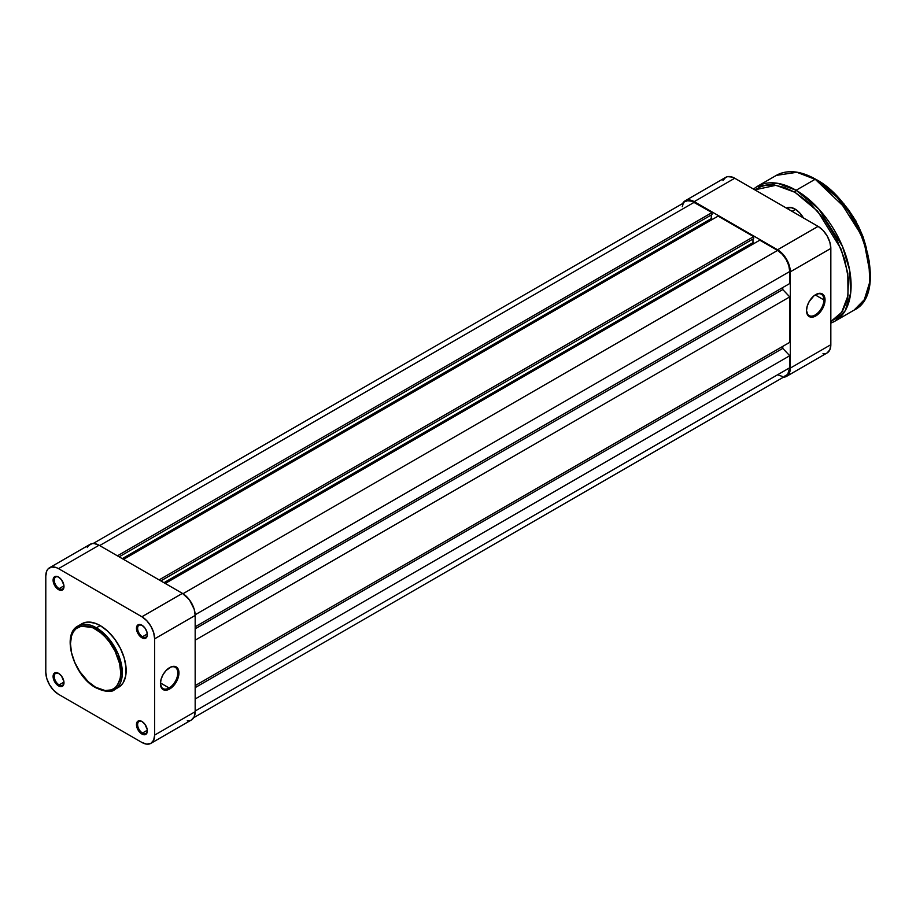 <?xml version="1.0" encoding="UTF-8"?>
<svg xmlns="http://www.w3.org/2000/svg" width="916" height="916" viewBox="0 0 916 916"><rect width="100%" height="100%" fill="white"/><g stroke="black" fill="none" stroke-linecap="round" stroke-linejoin="round"><path stroke-width="1.37" d="M169.117 687.962A12.286 7.088 120 0 0 177.796 673.088A12.286 7.088 120 0 0 169.403 667.753A12.286 7.088 -60 0 1 175.254 667.306A12.286 7.088 -60 0 1 177.131 677.142A12.286 7.088 -60 0 1 169.117 687.962L160.449 682.958L169.117 687.962A12.286 7.088 -60 0 1 162.968 688.569A12.286 7.088 -60 0 1 160.437 683.279A12.286 7.088 120 0 0 169.117 687.962L169.689 688.969L169.117 687.962M169.689 667.581A13.099 7.568 -60 0 1 178.952 672.928A13.099 7.568 -60 0 1 169.689 688.969L174.841 684.195L178.254 677.428L178.78 670.936L177.395 667.878L174.841 666.413L171.498 666.733L166.151 670.432L163.14 674.485L161.136 679.122L160.426 683.622L161.995 688.66L166.151 690.206L169.689 688.969A13.099 7.568 -60 0 1 160.426 683.622A13.099 7.568 -60 0 1 169.689 667.581L169.117 667.913M142.198 625.376A6.881 3.973 -120 0 0 137.618 628.502A6.881 3.973 -120 0 0 142.484 636.757L141.9 637.765A7.694 4.443 60 0 1 136.461 628.33A7.694 4.443 60 0 1 141.9 625.193L138.053 624.815L136.873 626.166L136.564 629.624L139.816 636.082L141.9 637.765L144.923 638.452L147.236 635.784L146.926 631.971L144.923 627.998L141.9 625.193A7.694 4.443 60 0 1 147.35 634.616A7.694 4.443 60 0 1 141.9 637.765L142.484 636.757A6.881 3.973 60 0 1 137.984 630.7A6.881 3.973 60 0 1 139.049 625.193A6.881 3.973 60 0 1 142.198 625.376M142.198 721.636A6.881 3.973 -120 0 0 137.618 724.762A6.881 3.973 -120 0 0 142.484 733.018L141.9 734.025A7.694 4.443 60 0 1 136.461 724.602A7.694 4.443 60 0 1 141.9 721.453L138.877 720.766L137.377 721.636L136.564 723.434L136.873 727.247L139.816 732.342L141.9 734.025L144.923 734.712L146.926 733.052L147.236 729.594L144.923 724.258L141.9 721.453A7.694 4.443 60 0 1 147.35 730.888A7.694 4.443 60 0 1 141.9 734.025L142.484 733.018A6.881 3.973 60 0 1 137.984 726.961A6.881 3.973 60 0 1 139.049 721.453A6.881 3.973 60 0 1 142.198 721.636M58.83 673.512A6.881 3.973 -120 0 0 54.25 676.626A6.881 3.973 -120 0 0 59.116 684.893L58.532 685.889A7.694 4.443 60 0 1 53.094 676.466A7.694 4.443 60 0 1 58.532 673.329L54.685 672.939L53.197 675.298L53.197 677.76L56.448 684.218L59.597 686.382L61.555 686.576L63.559 684.916L63.88 681.47L61.555 676.134L58.532 673.329A7.694 4.443 60 0 1 63.983 682.752A7.694 4.443 60 0 1 58.532 685.889L59.116 684.893A6.881 3.973 60 0 1 54.628 678.836A6.881 3.973 60 0 1 55.681 673.317A6.881 3.973 60 0 1 58.83 673.512M58.83 577.24A6.881 3.973 -120 0 0 54.25 580.366A6.881 3.973 -120 0 0 59.116 588.633L58.532 589.629A7.694 4.443 60 0 1 53.094 580.206A7.694 4.443 60 0 1 58.532 577.057L56.448 576.336L54.01 577.24L53.197 579.038L53.506 582.851L56.448 587.946L58.532 589.629L61.555 590.316L63.559 588.656L63.88 585.198L61.555 579.862L58.532 577.057A7.694 4.443 60 0 1 63.983 586.492A7.694 4.443 60 0 1 58.532 589.629L59.116 588.633A6.881 3.973 60 0 1 54.628 582.565A6.881 3.973 60 0 1 55.681 577.057A6.881 3.973 60 0 1 58.83 577.24M63.948 585.839L59.116 588.633L63.948 585.839M63.948 682.099L59.116 684.893L63.948 682.099M147.316 730.235L142.484 733.018L147.316 730.235M147.316 633.964L142.484 636.757L147.316 633.964M95.585 629.2C102.936 632.28 120.374 651.047 120.717 672.722C120.374 693.996 102.936 692.645 95.585 687.229A1.145 0.664 120 0 0 95.825 687.756A1.145 0.664 -60 0 1 95.585 687.229L88.291 681.767L79.646 671.439L74.7 662.279L71.54 652.753L70.463 643.708L71.54 635.91L73.429 631.742L76.165 628.594L81.627 626.04L85.978 625.857L93.123 627.918L100.485 632.59L105.203 636.963L109.542 642.15L115.015 651.024L119.63 663.676L120.717 672.722L120.236 678.103L117.752 684.687L115.015 687.836L111.523 689.851L105.203 690.572L95.585 687.229C88.234 684.149 70.807 665.382 70.463 643.708C70.807 622.433 88.234 623.796 95.585 629.2A1.145 0.664 -60 0 1 96.398 627.803A1.145 0.664 120 0 0 95.585 629.2M114.74 689.519L122.149 676.237L118.233 654.196L107.046 636.586L96.398 627.803A36.674 21.183 60 0 1 120.362 660.127A36.674 21.183 60 0 1 114.74 689.519A36.674 21.183 60 0 1 96.398 687.698A1.145 0.664 -60 0 1 95.825 687.756C105.626 691.935 111.935 692.519 114.74 689.519L118.565 687.309A36.674 21.183 -120 0 0 124.187 657.917A36.674 21.183 -120 0 0 100.222 625.594L96.398 627.803L100.222 625.594L95.161 623.246L87.993 622.067L83.768 622.891L80.173 624.964M187.299 720.743L189.509 720.663M191.433 719.942A18.011 10.397 -120 0 0 195.165 711.698L154.644 735.09L154.644 638.83L195.165 615.438L195.165 711.698L154.644 735.09A18.011 10.397 60 0 1 150.911 743.345L146.778 744.147L141.9 742.452L58.532 694.317L53.666 690.389L49.533 684.813L46.773 678.447L45.8 672.252L45.8 575.992L46.773 570.92L47.941 569.065L51.456 567.038L56.048 567.485L58.532 568.641L141.9 616.766L146.778 620.705L150.911 626.281L153.67 632.647L154.644 638.83L154.644 735.09L153.67 740.162L150.911 743.345L191.433 719.942L194.192 716.77L195.165 711.698L195.165 615.438L194.192 609.243L189.509 599.934L182.433 593.373L99.065 545.238L94.188 543.543L91.989 543.635L88.474 545.661L87.295 547.528M116.676 688.191L120.271 686.118L123.099 682.867L125.652 676.077L126.03 667.512L124.187 657.917L120.271 648.116L114.626 638.967L107.745 631.227L100.222 625.594A36.674 21.183 -120 0 0 81.879 623.773L78.055 625.983A36.674 21.183 60 0 1 96.398 627.803L78.055 625.983C60.971 634.296 73.807 676.26 95.825 687.756M182.433 593.373L99.065 545.238L58.532 568.641L141.9 616.766L182.433 593.373L141.9 616.766A18.011 10.397 60 0 1 154.644 638.83L195.165 615.438A18.011 10.397 -120 0 0 182.433 593.373M49.533 567.748L90.054 544.356A18.011 10.397 -120 0 1 99.065 545.238L58.532 568.641A18.011 10.397 60 0 0 49.533 567.748A18.011 10.397 60 0 0 45.8 575.992L45.8 672.252A18.011 10.397 60 0 0 58.532 694.317L141.9 742.452A18.011 10.397 60 0 0 150.911 743.345M147.339 634.273A6.881 3.973 60 0 1 145.919 637.101A6.881 3.973 60 0 1 142.484 636.757A6.881 3.973 -120 0 0 147.339 634.273M147.339 730.533A6.881 3.973 60 0 1 145.919 733.361A6.881 3.973 60 0 1 142.484 733.018A6.881 3.973 -120 0 0 147.339 730.533M63.971 682.409A6.881 3.973 60 0 1 62.551 685.237A6.881 3.973 60 0 1 59.116 684.893A6.881 3.973 -120 0 0 63.971 682.409M63.971 586.137A6.881 3.973 60 0 1 62.551 588.965A6.881 3.973 60 0 1 59.116 588.633A6.881 3.973 -120 0 0 63.971 586.137M694.202 202.31A17.198 9.927 -120 0 0 685.603 201.451L687.447 200.776L691.832 201.211L711.972 212.569L117.408 555.84L711.972 212.569L711.972 214.573L119.149 556.836L711.972 214.573L711.972 212.569L694.202 202.31L99.638 545.581L694.202 202.31M711.285 214.974L711.285 218.592L122.275 558.645L711.285 218.592L712.556 219.325L711.285 218.592L711.285 214.974M123.546 559.378L718.11 216.107L753.662 236.637L159.098 579.908L753.662 236.637L753.662 238.641L160.838 580.904L753.662 238.641L753.662 236.637L718.11 216.107L123.546 559.378M752.963 239.042L752.963 242.648L163.964 582.713L752.963 242.648L754.234 243.393L752.963 242.648L752.963 239.042M165.235 583.446L759.799 240.175L777.57 250.434L182.994 593.717L777.57 250.434L782.218 254.19L786.168 259.514L788.802 265.594L789.729 271.502A17.198 9.927 -120 0 0 777.57 250.434L759.799 240.175L165.235 583.446M195.154 614.773L789.729 271.502L195.154 614.773M195.165 626.796L789.729 283.525L789.729 271.502L789.729 283.525L195.165 626.796M782.779 287.544L782.779 289.548L195.165 628.8L782.779 289.548L789.729 296.899L195.165 640.17L789.729 296.899L789.729 342.355L789.729 296.899L782.779 289.548L782.779 287.544M195.165 685.626L789.729 342.355L195.165 685.626M195.165 687.63L782.779 348.378L782.779 346.374L782.779 348.378L789.729 355.729L195.165 699L789.729 355.729L789.729 367.763L789.729 355.729L782.779 348.378L195.165 687.63M195.165 711.034L789.729 367.763L195.165 711.034M193.711 717.686L786.168 375.629A17.198 9.927 -120 0 0 789.729 367.763L787.68 374.381L784.325 376.316M682.283 206.718L682.97 204.486M684.092 202.711L93.146 543.509M782.218 376.396L777.57 374.781M823.885 299.91A12.286 7.088 120 0 0 815.48 294.734A12.286 7.088 -60 0 1 821.343 294.288A12.286 7.088 -60 0 1 823.885 299.91L815.217 294.906L823.885 299.91A12.286 7.088 -60 0 1 818.526 312.264A12.286 7.088 -60 0 1 809.057 315.562A12.286 7.088 -60 0 1 806.527 310.261A12.286 7.088 120 0 0 815.343 314.864A12.286 7.088 120 0 0 823.885 299.91L825.041 299.91L823.885 299.91M806.515 310.604A13.099 7.568 -60 0 1 815.778 294.563A13.099 7.568 -60 0 1 825.041 299.91L824.343 296.223L822.328 293.91L819.328 293.326L813.969 295.811L809.229 301.478L807.225 306.104L806.515 310.604L808.084 315.642L812.24 317.188L815.778 315.951L819.328 313.089L823.484 306.757L825.041 299.91A13.099 7.568 -60 0 1 815.778 315.951A13.099 7.568 -60 0 1 806.515 310.604M682.443 203.924L683.611 202.058L687.126 200.031L689.336 199.94L694.202 201.635L777.57 249.77L782.447 253.709L786.581 259.274L789.34 265.64L790.302 271.834L830.835 248.431L830.835 344.702A18.011 10.397 -120 0 1 827.102 352.946L829.862 349.763L830.835 344.702L830.835 248.431L829.862 242.248L827.102 235.881L822.969 230.305L818.091 226.378L734.735 178.242L732.25 177.086L727.659 176.639L725.724 177.349L722.964 180.532M822.969 353.748L825.167 353.656M827.102 352.946L786.581 376.339A18.011 10.397 60 0 0 790.302 368.095L830.835 344.702L790.302 368.095L790.302 271.834L790.302 368.095L789.34 373.167L788.161 375.022L784.646 377.06L782.447 377.14M694.202 201.635L777.57 249.77L818.091 226.378L734.735 178.242L694.202 201.635L734.735 178.242A18.011 10.397 -120 0 0 725.724 177.349L685.202 200.753A18.011 10.397 60 0 1 694.202 201.635M786.581 376.339A18.011 10.397 60 0 1 783.478 377.186M818.091 226.378L777.57 249.77A18.011 10.397 60 0 1 790.302 271.834L830.835 248.431A18.011 10.397 -120 0 0 818.091 226.378M682.924 203.009A18.011 10.397 60 0 1 685.202 200.753M795.5 209.34L792.042 211.333L795.5 209.34M866.433 248.053L853.38 216.909L836.216 195.738M838.048 197.696L853.552 217.561L865.643 245.499A65.494 37.819 -120 0 0 838.048 197.696M870.2 274.17L863.891 240.828L848.525 211.138L815.206 179.25L837.785 197.879L861.509 235.229L868.734 259.114L869.799 281.945L864.326 299.669L854.09 310.112A77.78 44.907 -120 0 0 866.009 247.789A77.78 44.907 -120 0 0 815.206 179.25L796.096 190.276A1.637 0.95 120 0 0 794.939 192.28L817.61 211.161L841.14 249.198L847.804 273.208L847.998 295.628L841.644 312.345L830.835 321.516L836.56 317.921L842.422 311.177L846.464 302.246L847.747 297.07L848.525 279.288L844.678 259.377L836.56 239.042L824.847 220.023L810.568 203.982L794.939 192.28A1.637 0.95 -60 0 1 796.096 190.276A77.78 44.907 60 0 1 846.911 258.816A77.78 44.907 60 0 1 834.991 321.138L845.228 310.696L850.689 292.983L849.636 270.14L842.399 246.255L818.675 208.905L796.096 190.276L815.206 179.25A77.78 44.907 -120 0 0 776.31 175.391L796.874 172.288L815.778 179.582M787.325 208.516A16.373 9.458 60 0 1 795.237 209.169A16.373 9.458 -120 0 0 787.245 208.562L789.374 207.337M786.432 208.092A17.198 9.927 60 0 1 794.939 208.997L790.29 207.371L786.34 208.138M830.835 323.096L834.991 321.138A77.78 44.907 60 0 1 830.835 323.073M754.807 189.841L760.784 186.669L765.032 185.49L774.329 185.124L784.44 187.414L794.939 192.28L775.898 185.307L754.807 189.841M803.538 218.065L799.588 212.752L794.939 208.997A17.198 9.927 60 0 1 803.447 217.916M753.444 189.051L757.211 186.429A77.78 44.907 60 0 1 796.096 190.276L777.764 183.326L757.211 186.429L776.31 175.391C787.382 169.426 800.481 170.697 815.606 179.204C862.563 203.501 889.573 293.486 854.09 310.112L834.991 321.138M870.2 273.838L869.158 260.98L866.055 247.4L857.845 226.836M854.262 220.206L846.018 207.623M841.438 201.806L831.579 191.41L821.114 182.96M866.49 248.351L863.067 236.797L858.086 225.313M855.063 219.737L848.136 209.169M844.289 204.279L835.999 195.532M810.351 203.455L808.588 202.688M815.206 294.895L815.778 294.563M834.052 193.528L855.945 220.974L867.738 253.721"/></g></svg>
